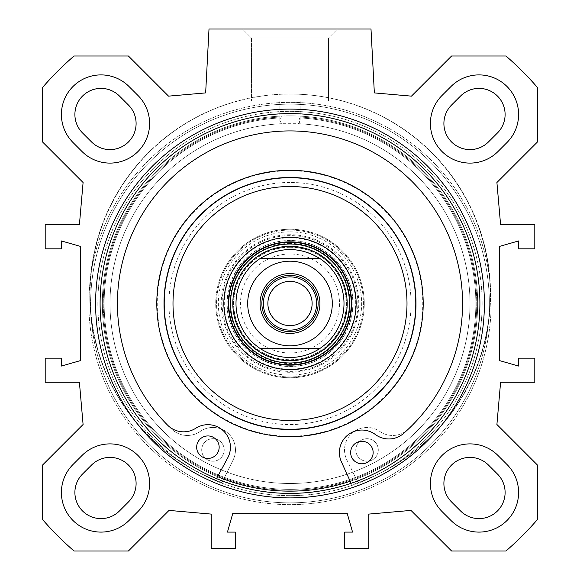 <?xml version="1.0" encoding="UTF-8"?>
<svg xmlns="http://www.w3.org/2000/svg" width="580" height="580" viewBox="0 0 580 580"><rect width="100%" height="100%" fill="white"/><g stroke="black" fill="none" stroke-linecap="round" stroke-linejoin="round"><path stroke-width="0.43" stroke-dasharray="2.9 2.17" d="M498.002 455.496L507 464.5L498.002 455.496A39.599 39.599 0 0 0 441.996 455.496A39.599 39.599 0 0 0 441.996 511.502L451.001 520.499L441.996 511.502A39.599 39.599 0 0 1 441.996 455.496A39.599 39.599 0 0 1 498.002 455.496A39.599 39.599 0 0 0 441.996 455.496A39.599 39.599 0 0 0 441.996 511.502L451.001 520.499A39.599 39.599 0 0 0 507 520.499A39.599 39.599 0 0 0 507 464.5A39.599 39.599 0 0 1 507 520.499A39.599 39.599 0 0 1 451.001 520.499A39.599 39.599 0 0 0 507 520.499A39.599 39.599 0 0 0 507 464.5L498.002 455.496M73 464.5L81.997 455.496L73 464.5A39.599 39.599 0 0 0 73 520.499A39.599 39.599 0 0 0 128.999 520.499L138.004 511.502A39.599 39.599 0 0 0 138.004 455.496A39.599 39.599 0 0 0 81.997 455.496A39.599 39.599 0 0 1 138.004 455.496A39.599 39.599 0 0 1 138.004 511.502L128.999 520.499L138.004 511.502A39.599 39.599 0 0 0 138.004 455.496A39.599 39.599 0 0 0 81.997 455.496L73 464.5A39.599 39.599 0 0 0 73 520.499A39.599 39.599 0 0 0 128.999 520.499A39.599 39.599 0 0 1 73 520.499A39.599 39.599 0 0 1 73 464.5M507 142.499L498.002 151.503L507 142.499A39.599 39.599 0 0 0 507 86.5A39.599 39.599 0 0 0 451.001 86.5L441.996 95.497A39.599 39.599 0 0 0 441.996 151.503A39.599 39.599 0 0 0 498.002 151.503A39.599 39.599 0 0 1 441.996 151.503A39.599 39.599 0 0 1 441.996 95.497L451.001 86.5A39.599 39.599 0 0 1 507 86.5A39.599 39.599 0 0 1 507 142.499A39.599 39.599 0 0 0 507 86.5A39.599 39.599 0 0 0 451.001 86.5L441.996 95.497A39.599 39.599 0 0 0 441.996 151.503A39.599 39.599 0 0 0 498.002 151.503L507 142.499M81.997 151.503L73 142.499L81.997 151.503A39.599 39.599 0 0 0 138.004 151.503A39.599 39.599 0 0 0 138.004 95.497L128.999 86.5L138.004 95.497A39.599 39.599 0 0 1 138.004 151.503A39.599 39.599 0 0 1 81.997 151.503A39.599 39.599 0 0 0 138.004 151.503A39.599 39.599 0 0 0 138.004 95.497L128.999 86.5A39.599 39.599 0 0 0 73 86.5A39.599 39.599 0 0 0 73 142.499A39.599 39.599 0 0 1 73 86.5A39.599 39.599 0 0 1 128.999 86.5A39.599 39.599 0 0 0 73 86.5A39.599 39.599 0 0 0 73 142.499L81.997 151.503M496.908 424.488L537.5 465.087L537.5 519.499A328.498 328.498 0 0 1 505.999 551L451.588 551L410.988 510.407L368.75 514.097L368.75 548.303L344.672 548.303L344.672 532.099L352.553 532.099L347.152 513.198L232.848 513.198L227.447 532.099L235.328 532.099L235.328 548.303L211.25 548.303L211.25 514.097L169.012 510.407L128.412 551L74.001 551A328.498 328.498 0 0 1 42.499 519.499L42.499 465.087L83.092 424.488L79.402 382.249L45.197 382.249L45.197 358.172L61.4 358.172L61.4 366.052L80.301 360.651L80.301 246.348L61.4 240.946L61.4 248.827L45.197 248.827L45.197 224.75L79.402 224.75L83.092 182.512L42.499 141.911L42.499 87.5A328.498 328.498 0 0 1 74.001 55.999L128.412 55.999L168.555 96.142L205.654 92.901L209.003 29L370.997 29L374.346 92.901L411.445 96.142L451.588 55.999L505.999 55.999A328.498 328.498 0 0 1 537.5 87.5L537.5 141.911L496.908 182.512L500.598 224.75L534.803 224.75L534.803 248.827L518.6 248.827L518.6 240.946L499.699 246.348L499.699 360.651L518.6 366.052L518.6 358.172L534.803 358.172L534.803 382.249L500.598 382.249L496.908 424.488M290 497.901A194.401 194.401 0 0 1 121.648 206.299A194.401 194.401 0 0 1 458.352 206.299A194.401 194.401 0 0 1 290 497.901M300.128 101L279.872 101L300.128 101L279.872 101L300.128 101L300.128 120.531L298.417 123.7L281.583 123.7L279.872 120.531L281.438 116.043L298.562 116.043L300.128 120.531L298.562 116.043L281.438 116.043L279.872 120.531L281.583 123.7L298.417 123.7L299.236 122.873L300.121 120.712L300.128 101M281.583 123.7A180.003 180.003 0 0 0 135.539 395.915A180.003 180.003 0 0 0 444.461 395.915A180.003 180.003 0 0 0 298.417 123.7A180.003 180.003 0 0 1 444.461 395.915A180.003 180.003 0 0 1 135.539 395.915A180.003 180.003 0 0 1 281.583 123.7M299.07 117.871A185.846 185.846 0 0 1 449.42 399.033A185.846 185.846 0 0 1 130.58 399.033A185.846 185.846 0 0 1 280.93 117.871A185.846 185.846 0 0 0 130.58 399.033A185.846 185.846 0 0 0 449.42 399.033A185.846 185.846 0 0 0 299.07 117.871M298.562 116.043A187.652 187.652 0 0 1 477.601 307.784A187.652 187.652 0 0 1 290 491.151A187.652 187.652 0 0 0 477.601 307.784A187.652 187.652 0 0 0 298.562 116.043A187.652 187.652 0 0 1 477.601 307.784A187.652 187.652 0 0 1 290 491.151A187.652 187.652 0 0 1 102.399 307.784A187.652 187.652 0 0 1 281.438 116.043A187.652 187.652 0 0 0 102.399 307.784A187.652 187.652 0 0 0 290 491.151A187.652 187.652 0 0 1 127.491 209.677A187.652 187.652 0 0 1 452.509 209.677A187.652 187.652 0 0 1 290 491.151A187.652 187.652 0 0 0 452.509 209.677A187.652 187.652 0 0 0 127.491 209.677A187.652 187.652 0 0 0 290 491.151A187.652 187.652 0 0 1 102.399 307.784A187.652 187.652 0 0 1 281.438 116.043M328.548 37.997L251.452 37.997L328.548 37.997L337.546 29L242.454 29L337.546 29L242.454 29L337.546 29L328.548 37.997L251.452 37.997L328.548 37.997L328.548 101L251.452 101L328.548 101L251.452 101L328.548 101L328.548 37.997M128.456 501.954L119.458 510.958A26.1 26.1 0 0 1 82.541 510.958A26.1 26.1 0 0 1 82.541 474.041L91.546 465.044A26.1 26.1 0 0 1 128.456 465.044A26.1 26.1 0 0 1 128.456 501.954M451.545 501.954A26.1 26.1 0 0 1 451.545 465.044A26.1 26.1 0 0 1 488.454 465.044L497.459 474.041A26.1 26.1 0 0 1 497.459 510.958A26.1 26.1 0 0 1 460.542 510.958L451.545 501.954M451.545 105.045L460.542 96.048A26.1 26.1 0 0 1 497.459 96.048A26.1 26.1 0 0 1 497.459 132.958L488.454 141.955A26.1 26.1 0 0 1 451.545 141.955A26.1 26.1 0 0 1 451.545 105.045M119.458 96.048L128.456 105.045A26.1 26.1 0 0 1 128.456 141.955A26.1 26.1 0 0 1 91.546 141.955L82.541 132.958A26.1 26.1 0 0 1 82.541 96.048A26.1 26.1 0 0 1 119.458 96.048M290 495.653A192.147 192.147 0 0 1 123.591 207.423A192.147 192.147 0 0 1 456.409 207.423A192.147 192.147 0 0 1 290 495.653A192.147 192.147 0 0 0 456.409 207.423A192.147 192.147 0 0 0 123.591 207.423A192.147 192.147 0 0 0 290 495.653M290 493.399A189.899 189.899 0 0 0 454.459 208.554A189.899 189.899 0 0 0 125.541 208.554A189.899 189.899 0 0 0 290 493.399A189.899 189.899 0 0 1 125.541 208.554A189.899 189.899 0 0 1 454.459 208.554A189.899 189.899 0 0 1 290 493.399A189.899 189.899 0 0 1 125.541 208.554A189.899 189.899 0 0 1 454.459 208.554A189.899 189.899 0 0 1 290 493.399M290 504.651A201.151 201.151 0 0 1 115.797 202.927A201.151 201.151 0 0 1 464.203 202.927A201.151 201.151 0 0 1 290 504.651A201.151 201.151 0 0 1 115.797 202.927A201.151 201.151 0 0 1 464.203 202.927A201.151 201.151 0 0 1 290 504.651A201.151 201.151 0 0 1 115.797 202.927A201.151 201.151 0 0 1 464.203 202.927A201.151 201.151 0 0 1 290 504.651A201.151 201.151 0 0 1 115.797 202.927A201.151 201.151 0 0 1 464.203 202.927A201.151 201.151 0 0 1 290 504.651A201.151 201.151 0 0 1 115.797 202.927A201.151 201.151 0 0 1 464.203 202.927A201.151 201.151 0 0 1 290 504.651A201.151 201.151 0 0 1 115.797 202.927A201.151 201.151 0 0 1 464.203 202.927A201.151 201.151 0 0 1 290 504.651M290 177.502A125.998 125.998 0 0 0 180.88 366.502A125.998 125.998 0 0 0 399.12 366.502A125.998 125.998 0 0 0 290 177.502M227.722 457.866L217.616 476.629A187.652 187.652 0 0 1 290 115.848A187.652 187.652 0 0 0 127.491 397.322A187.652 187.652 0 0 0 452.509 397.322A187.652 187.652 0 0 0 290 115.848A187.652 187.652 0 0 0 223.677 479.036L221.915 482.596A200.252 200.252 0 0 1 129.289 174.812A200.252 200.252 0 0 1 450.711 174.812A200.252 200.252 0 0 1 358.085 482.596L356.323 479.036A187.652 187.652 0 0 0 290 115.848A187.652 187.652 0 0 0 127.491 397.322A187.652 187.652 0 0 0 452.509 397.322A187.652 187.652 0 0 0 290 115.848A187.652 187.652 0 0 1 350.182 481.24L341.402 461.818A22.497 22.497 0 0 1 375.347 434.507A22.497 22.497 0 0 0 403.608 433.405A172.572 172.572 0 0 0 417.448 187.144A172.572 172.572 0 0 0 170.948 178.567A172.572 172.572 0 0 0 167.642 425.198A22.497 22.497 0 0 0 195.757 428.257A22.497 22.497 0 0 1 227.722 457.866M290 241.853A61.647 61.647 0 0 0 236.611 334.326A61.647 61.647 0 0 0 343.389 334.326A61.647 61.647 0 0 0 290 241.853M290 247.283A56.217 56.217 0 0 0 241.316 331.608A56.217 56.217 0 0 0 338.684 331.608A56.217 56.217 0 0 0 290 247.283M290 249.501A53.998 53.998 0 0 0 243.237 330.498A53.998 53.998 0 0 0 336.762 330.498A53.998 53.998 0 0 0 290 249.501A53.998 53.998 0 0 0 243.237 330.498A53.998 53.998 0 0 0 336.762 330.498A53.998 53.998 0 0 0 290 249.501M290 247.073A56.427 56.427 0 0 0 241.128 331.716A56.427 56.427 0 0 0 338.872 331.716A56.427 56.427 0 0 0 290 247.073A56.427 56.427 0 0 0 241.128 331.716A56.427 56.427 0 0 0 338.872 331.716A56.427 56.427 0 0 0 290 247.073M373.143 452.936A11.252 11.252 0 0 0 356.62 442.613A11.252 11.252 0 0 0 355.939 462.086A11.252 11.252 0 0 0 373.143 452.936M219.16 447.579A11.252 11.252 0 0 0 202.63 437.255A11.252 11.252 0 0 0 201.956 456.728A11.252 11.252 0 0 0 219.16 447.579M216.543 478.616L215.731 480.117A200.252 200.252 0 0 1 133.864 169.302A200.252 200.252 0 0 1 455.09 180.474A200.252 200.252 0 0 1 351.821 484.851L351.11 483.299M350.182 481.24L351.821 484.851A200.252 200.252 0 0 0 455.09 180.474A200.252 200.252 0 0 0 133.864 169.302A200.252 200.252 0 0 0 215.731 480.117L217.616 476.629M226.998 303.5A63.003 63.003 0 0 1 290 240.497A63.003 63.003 0 0 1 344.556 335.001A63.003 63.003 0 0 1 235.444 335.001A63.003 63.003 0 0 1 290 240.497A63.003 63.003 0 0 1 353.002 303.5A63.003 63.003 0 0 1 290 366.502A63.003 63.003 0 0 1 226.998 303.5M290 243.426A60.073 60.073 0 0 0 237.974 333.536A60.073 60.073 0 0 0 342.026 333.536A60.073 60.073 0 0 0 290 243.426M290 230.057A73.442 73.442 0 0 0 226.396 340.221A73.442 73.442 0 0 0 353.604 340.221A73.442 73.442 0 0 0 290 230.057A73.442 73.442 0 0 0 226.396 340.221A73.442 73.442 0 0 0 353.604 340.221A73.442 73.442 0 0 0 290 230.057A73.442 73.442 0 0 0 226.396 340.221A73.442 73.442 0 0 0 353.604 340.221A73.442 73.442 0 0 0 290 230.057M290 229.252A74.247 74.247 0 0 1 354.3 340.627A74.247 74.247 0 0 1 225.7 340.627A74.247 74.247 0 0 1 290 229.252A74.247 74.247 0 0 0 225.7 340.627A74.247 74.247 0 0 0 354.3 340.627A74.247 74.247 0 0 0 290 229.252A74.247 74.247 0 0 0 225.7 340.627A74.247 74.247 0 0 0 354.3 340.627A74.247 74.247 0 0 0 290 229.252M290 231.862A71.637 71.637 0 0 1 352.046 339.322A71.637 71.637 0 0 1 227.954 339.322A71.637 71.637 0 0 1 290 231.862M290 234.719A68.781 68.781 0 0 0 230.434 337.894A68.781 68.781 0 0 0 349.566 337.894A68.781 68.781 0 0 0 290 234.719M290 237.8A65.7 65.7 0 0 0 233.102 336.349A65.7 65.7 0 0 0 346.898 336.349A65.7 65.7 0 0 0 290 237.8M290 182.453A121.053 121.053 0 0 0 185.165 364.022A121.053 121.053 0 0 0 394.835 364.022A121.053 121.053 0 0 0 290 182.453M378.29 449.957A11.252 11.252 0 0 1 361.412 459.701A11.252 11.252 0 0 1 361.412 440.213A11.252 11.252 0 0 1 378.29 449.957A11.252 11.252 0 0 0 361.412 440.213A11.252 11.252 0 0 0 361.412 459.701A11.252 11.252 0 0 0 378.29 449.957M224.213 449.957A11.252 11.252 0 0 1 207.335 459.701A11.252 11.252 0 0 1 207.335 440.213A11.252 11.252 0 0 1 224.213 449.957A11.252 11.252 0 0 0 207.335 440.213A11.252 11.252 0 0 0 207.335 459.701A11.252 11.252 0 0 0 224.213 449.957M171.948 429.374A172.572 172.572 0 0 1 166.678 182.78A172.572 172.572 0 0 1 413.322 182.78A172.572 172.572 0 0 1 408.052 429.374A22.497 22.497 0 0 1 379.849 431.462A22.497 22.497 0 0 0 346.869 459.933L356.323 479.036A187.652 187.652 0 0 1 223.677 479.036L233.131 459.933A22.497 22.497 0 0 0 200.151 431.462A22.497 22.497 0 0 1 171.948 429.374A172.572 172.572 0 0 1 166.678 182.78A172.572 172.572 0 0 1 413.322 182.78A172.572 172.572 0 0 1 408.052 429.374A22.497 22.497 0 0 1 379.849 431.462A22.497 22.497 0 0 0 346.869 459.933L358.085 482.596A200.252 200.252 0 0 0 450.711 174.812A200.252 200.252 0 0 0 129.289 174.812A200.252 200.252 0 0 0 221.915 482.596L233.131 459.933A22.497 22.497 0 0 0 200.151 431.462A22.497 22.497 0 0 1 171.948 429.374M290 177.951A125.548 125.548 0 0 1 398.728 366.277A125.548 125.548 0 0 1 181.272 366.277A125.548 125.548 0 0 1 290 177.951A125.548 125.548 0 0 0 181.272 366.277A125.548 125.548 0 0 0 398.728 366.277A125.548 125.548 0 0 0 290 177.951A125.548 125.548 0 0 0 181.272 366.277A125.548 125.548 0 0 0 398.728 366.277A125.548 125.548 0 0 0 290 177.951M290 331.622A28.123 28.123 0 0 0 318.123 303.5A28.123 28.123 0 0 0 290 275.377A28.123 28.123 0 0 0 261.877 303.5A28.123 28.123 0 0 0 290 331.622M290 281.373A22.127 22.127 0 0 0 270.838 314.563A22.127 22.127 0 0 0 309.162 314.563A22.127 22.127 0 0 0 290 281.373M290 357.498A53.998 53.998 0 0 1 243.237 276.5A53.998 53.998 0 0 1 336.762 276.5A53.998 53.998 0 0 1 290 357.498M290 325.626A22.127 22.127 0 0 1 270.838 292.436A22.127 22.127 0 0 1 309.162 292.436A22.127 22.127 0 0 1 290 325.626A22.127 22.127 0 0 0 309.162 292.436A22.127 22.127 0 0 0 270.838 292.436A22.127 22.127 0 0 0 290 325.626M290 353.002A49.503 49.503 0 0 1 247.131 278.748A49.503 49.503 0 0 1 332.869 278.748A49.503 49.503 0 0 1 290 353.002M299.07 116.971A186.753 186.753 0 0 1 450.196 399.482A186.753 186.753 0 0 1 129.804 399.482A186.753 186.753 0 0 1 280.93 116.971A186.753 186.753 0 0 0 129.804 399.482A186.753 186.753 0 0 0 450.196 399.482A186.753 186.753 0 0 0 299.07 116.971M290 502.853A199.353 199.353 0 0 1 117.356 203.826A199.353 199.353 0 0 1 462.644 203.826A199.353 199.353 0 0 1 290 502.853A199.353 199.353 0 0 1 117.356 203.826A199.353 199.353 0 0 1 462.644 203.826A199.353 199.353 0 0 1 290 502.853A199.353 199.353 0 0 1 117.356 203.826A199.353 199.353 0 0 1 462.644 203.826A199.353 199.353 0 0 1 290 502.853A199.353 199.353 0 0 1 117.356 203.826A199.353 199.353 0 0 1 462.644 203.826A199.353 199.353 0 0 1 290 502.853M290 240.656A62.85 62.85 0 0 0 235.574 334.921A62.85 62.85 0 0 0 344.426 334.921A62.85 62.85 0 0 0 290 240.656M290 235.618A67.882 67.882 0 0 0 231.21 337.444A67.882 67.882 0 0 0 348.79 337.444A67.882 67.882 0 0 0 290 235.618M290 170.752A132.748 132.748 0 0 0 175.037 369.873A132.748 132.748 0 0 0 404.963 369.873A132.748 132.748 0 0 0 290 170.752M279.872 101L279.872 120.531L279.872 101M251.452 37.997L242.454 29L251.452 37.997L251.452 101L251.452 37.997"/><path stroke-width="0.87" d="M81.997 151.503L73 142.499A39.599 39.599 0 0 1 73 86.5A39.599 39.599 0 0 1 128.999 86.5L138.004 95.497A39.599 39.599 0 0 1 138.004 151.503A39.599 39.599 0 0 1 81.997 151.503M441.996 511.502A39.599 39.599 0 0 1 441.996 455.496A39.599 39.599 0 0 1 498.002 455.496L507 464.5A39.599 39.599 0 0 1 507 520.499A39.599 39.599 0 0 1 451.001 520.499L441.996 511.502M138.004 511.502L128.999 520.499A39.599 39.599 0 0 1 73 520.499A39.599 39.599 0 0 1 73 464.5L81.997 455.496A39.599 39.599 0 0 1 138.004 455.496A39.599 39.599 0 0 1 138.004 511.502M441.996 95.497L451.001 86.5A39.599 39.599 0 0 1 507 86.5A39.599 39.599 0 0 1 507 142.499L498.002 151.503A39.599 39.599 0 0 1 441.996 151.503A39.599 39.599 0 0 1 441.996 95.497M537.5 465.087L496.908 424.488L500.598 382.249L534.803 382.249L534.803 358.172L518.6 358.172L518.6 366.052L499.699 360.651L499.699 246.348L518.6 240.946L518.6 248.827L534.803 248.827L534.803 224.75L500.598 224.75L496.908 182.512L537.5 141.911L537.5 87.5A328.498 328.498 0 0 0 505.999 55.999L451.588 55.999L411.445 96.142L374.346 92.901L370.997 29L209.003 29L205.654 92.901L168.555 96.142L128.412 55.999L74.001 55.999A328.498 328.498 0 0 0 42.499 87.5L42.499 141.911L83.092 182.512L79.402 224.75L45.197 224.75L45.197 248.827L61.4 248.827L61.4 240.946L80.301 246.348L80.301 360.651L61.4 366.052L61.4 358.172L45.197 358.172L45.197 382.249L79.402 382.249L83.092 424.488L42.499 465.087L42.499 519.499A328.498 328.498 0 0 0 74.001 551L128.412 551L169.012 510.407L211.25 514.097L211.25 548.303L235.328 548.303L235.328 532.099L227.447 532.099L232.848 513.198L347.152 513.198L352.553 532.099L344.672 532.099L344.672 548.303L368.75 548.303L368.75 514.097L410.988 510.407L451.588 551L505.999 551A328.498 328.498 0 0 0 537.5 519.499L537.5 465.087M290 497.901A194.401 194.401 0 0 0 458.352 206.299A194.401 194.401 0 0 0 121.648 206.299A194.401 194.401 0 0 0 290 497.901M91.546 465.044L82.541 474.041A26.1 26.1 0 0 0 82.541 510.958A26.1 26.1 0 0 0 119.458 510.958L128.456 501.954A26.1 26.1 0 0 0 128.456 465.044A26.1 26.1 0 0 0 91.546 465.044M460.542 510.958A26.1 26.1 0 0 0 497.459 510.958A26.1 26.1 0 0 0 497.459 474.041L488.454 465.044A26.1 26.1 0 0 0 451.545 465.044A26.1 26.1 0 0 0 451.545 501.954L460.542 510.958M488.454 141.955L497.459 132.958A26.1 26.1 0 0 0 497.459 96.048A26.1 26.1 0 0 0 460.542 96.048L451.545 105.045A26.1 26.1 0 0 0 451.545 141.955A26.1 26.1 0 0 0 488.454 141.955M82.541 132.958L91.546 141.955A26.1 26.1 0 0 0 128.456 141.955A26.1 26.1 0 0 0 128.456 105.045L119.458 96.048A26.1 26.1 0 0 0 82.541 96.048A26.1 26.1 0 0 0 82.541 132.958M290 493.399A189.899 189.899 0 0 1 125.541 208.554A189.899 189.899 0 0 1 454.459 208.554A189.899 189.899 0 0 1 290 493.399M217.616 476.629A187.652 187.652 0 0 0 350.182 481.24M290 177.502A125.998 125.998 0 0 0 180.88 366.502A125.998 125.998 0 0 0 399.12 366.502A125.998 125.998 0 0 0 290 177.502M290 186.499A117 117 0 0 1 391.326 362A117 117 0 0 1 188.674 362A117 117 0 0 1 290 186.499M290 241.853A61.647 61.647 0 0 1 343.389 334.326A61.647 61.647 0 0 1 236.611 334.326A61.647 61.647 0 0 1 290 241.853M290 237.35A66.149 66.149 0 0 0 232.71 336.574A66.149 66.149 0 0 0 347.289 336.574A66.149 66.149 0 0 0 290 237.35M290 246.326A57.173 57.173 0 0 0 240.482 332.086A57.173 57.173 0 0 0 339.517 332.086A57.173 57.173 0 0 0 290 246.326M351.11 483.299L341.402 461.818A22.497 22.497 0 0 1 375.347 434.507A22.497 22.497 0 0 0 403.608 433.405A172.572 172.572 0 0 0 417.448 187.144A172.572 172.572 0 0 0 170.948 178.567A172.572 172.572 0 0 0 167.642 425.198A22.497 22.497 0 0 0 195.757 428.257A22.497 22.497 0 0 1 227.722 457.866L216.543 478.616M373.143 452.936A11.252 11.252 0 0 1 355.939 462.086A11.252 11.252 0 0 1 356.62 442.613A11.252 11.252 0 0 1 373.143 452.936M219.16 447.579A11.252 11.252 0 0 1 201.956 456.728A11.252 11.252 0 0 1 202.63 437.255A11.252 11.252 0 0 1 219.16 447.579M290 330.129A26.629 26.629 0 0 0 313.062 290.188A26.629 26.629 0 0 0 266.938 290.188A26.629 26.629 0 0 0 290 330.129M290 275.377A28.123 28.123 0 0 1 314.36 317.564A28.123 28.123 0 0 1 265.64 317.564A28.123 28.123 0 0 1 290 275.377M290 325.626A22.127 22.127 0 0 1 267.873 303.5A22.127 22.127 0 0 1 290 281.373A22.127 22.127 0 0 1 312.127 303.5A22.127 22.127 0 0 1 290 325.626M260.152 258.499C280.053 246.601 299.947 246.601 319.848 258.499L260.152 258.499L319.848 258.499A53.998 53.998 0 0 1 319.848 348.5C310.779 354.416 300.832 357.418 290 357.498C279.168 357.418 269.221 354.416 260.152 348.5L319.848 348.5L260.152 348.5A53.998 53.998 0 0 1 260.152 258.499A53.998 53.998 0 0 0 260.152 348.5M290 273.571A29.928 29.928 0 0 0 264.081 318.464A29.928 29.928 0 0 0 315.919 318.464A29.928 29.928 0 0 0 290 273.571M290 170.303A133.197 133.197 0 0 0 174.645 370.098A133.197 133.197 0 0 0 405.355 370.098A133.197 133.197 0 0 0 290 170.303M290 244.02A59.486 59.486 0 0 0 238.489 333.239A59.486 59.486 0 0 0 341.511 333.239A59.486 59.486 0 0 0 290 244.02M290 242.251A61.248 61.248 0 0 0 236.952 334.123A61.248 61.248 0 0 0 343.048 334.123A61.248 61.248 0 0 0 290 242.251M319.848 258.499A53.998 53.998 0 0 1 319.848 348.5M290 345.803A42.297 42.297 0 0 1 253.366 282.351A42.297 42.297 0 0 1 326.634 282.351A42.297 42.297 0 0 1 290 345.803"/></g></svg>
